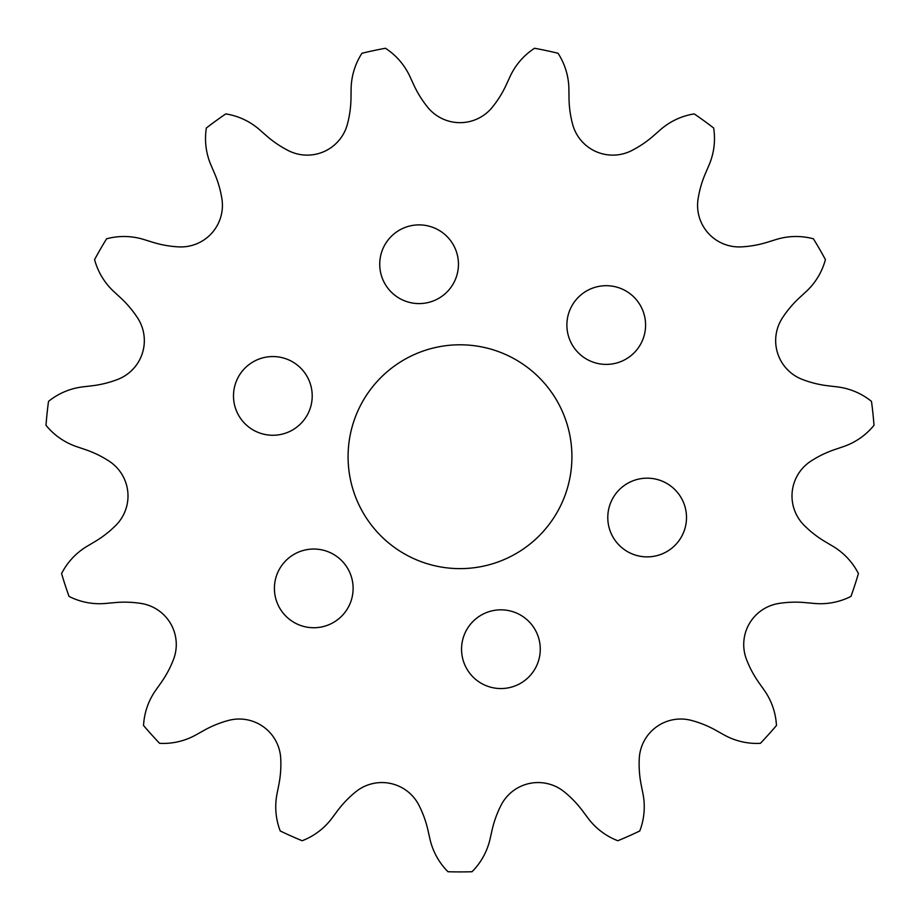 <?xml version="1.0" encoding="UTF-8"?>
<svg xmlns="http://www.w3.org/2000/svg" width="920" height="920" viewBox="0 0 920 920"><rect width="100%" height="100%" fill="white"/><g stroke="black" fill="none" stroke-linecap="round" stroke-linejoin="round"><path stroke-width="1.38" d="M698.084 198.869A41.572 41.572 0 0 0 741.313 246.882A106.547 106.547 0 0 0 767.36 242.236L776.008 239.545A67.344 67.344 0 0 1 813.406 238.797A415.196 415.196 0 0 1 825.424 259.612A67.344 67.344 0 0 1 806.081 291.628L799.434 297.769A106.547 106.547 0 0 0 782.368 317.998A41.572 41.572 0 0 0 802.343 379.442A106.547 106.547 0 0 0 828.023 385.791L837.016 386.848A67.344 67.344 0 0 1 871.493 401.384A415.196 415.196 0 0 1 874 425.281A67.344 67.344 0 0 1 843.306 446.66L834.727 449.569A106.547 106.547 0 0 0 810.922 461.115A41.572 41.572 0 0 0 804.172 525.366A106.547 106.547 0 0 0 825.056 541.615L832.841 546.238A67.344 67.344 0 0 1 858.418 573.539A415.196 415.196 0 0 1 850.988 596.39A67.344 67.344 0 0 1 814.246 603.439L805.241 602.611A106.547 106.547 0 0 0 778.791 603.462A41.572 41.572 0 0 0 746.488 659.421A106.547 106.547 0 0 0 758.966 682.755L764.186 690.138A67.344 67.344 0 0 1 776.457 725.489A415.196 415.196 0 0 1 760.38 743.348A67.344 67.344 0 0 1 723.948 734.838L716.047 730.411A106.547 106.547 0 0 0 691.541 720.44A41.572 41.572 0 0 0 639.273 758.425A106.547 106.547 0 0 0 641.182 784.817L642.953 793.684A67.344 67.344 0 0 1 639.779 830.967A415.196 415.196 0 0 1 617.826 840.742A67.344 67.344 0 0 1 588.006 818.156L582.59 810.899A106.547 106.547 0 0 0 564.259 791.821A41.572 41.572 0 0 0 501.055 805.253A106.547 106.547 0 0 0 492.062 830.139L490.072 838.971A67.344 67.344 0 0 1 472.017 871.734A415.196 415.196 0 0 1 447.982 871.734A67.344 67.344 0 0 1 429.928 838.971L427.938 830.139A106.547 106.547 0 0 0 418.945 805.253A41.572 41.572 0 0 0 355.741 791.821A106.547 106.547 0 0 0 337.41 810.899L331.993 818.156A67.344 67.344 0 0 1 302.174 840.742A415.196 415.196 0 0 1 280.22 830.967A67.344 67.344 0 0 1 277.046 793.684L278.817 784.817A106.547 106.547 0 0 0 280.726 758.425A41.572 41.572 0 0 0 228.459 720.44A106.547 106.547 0 0 0 203.952 730.411L196.052 734.838A67.344 67.344 0 0 1 159.62 743.348A415.196 415.196 0 0 1 143.543 725.489A67.344 67.344 0 0 1 155.814 690.138L161.034 682.755A106.547 106.547 0 0 0 173.512 659.421A41.572 41.572 0 0 0 141.208 603.462A106.547 106.547 0 0 0 114.758 602.611L105.754 603.439A67.344 67.344 0 0 1 69.011 596.39A415.196 415.196 0 0 1 61.582 573.539A67.344 67.344 0 0 1 87.159 546.238L94.944 541.615A106.547 106.547 0 0 0 115.828 525.366A41.572 41.572 0 0 0 109.077 461.115A106.547 106.547 0 0 0 85.272 449.569L76.693 446.66A67.344 67.344 0 0 1 46 425.281A415.196 415.196 0 0 1 48.507 401.384A67.344 67.344 0 0 1 82.984 386.848L91.977 385.791A106.547 106.547 0 0 0 117.656 379.442A41.572 41.572 0 0 0 137.632 317.998A106.547 106.547 0 0 0 120.566 297.769L113.919 291.628A67.344 67.344 0 0 1 94.576 259.612A415.196 415.196 0 0 1 106.593 238.797A67.344 67.344 0 0 1 143.991 239.545L152.639 242.236A106.547 106.547 0 0 0 178.687 246.882A41.572 41.572 0 0 0 221.915 198.869A106.547 106.547 0 0 0 214.567 173.454L210.99 165.14A67.344 67.344 0 0 1 206.344 128.018A415.196 415.196 0 0 1 225.779 113.896A67.344 67.344 0 0 1 259.647 129.789L266.443 135.757A106.547 106.547 0 0 0 288.351 150.604A41.572 41.572 0 0 0 347.369 124.326A106.547 106.547 0 0 0 350.991 98.118L351.106 89.067A67.344 67.344 0 0 1 361.962 53.268A415.196 415.196 0 0 1 385.468 48.265A67.344 67.344 0 0 1 409.94 76.567L413.724 84.778A106.547 106.547 0 0 0 427.697 107.26A41.572 41.572 0 0 0 492.303 107.26A106.547 106.547 0 0 0 506.276 84.778L510.059 76.567A67.344 67.344 0 0 1 534.531 48.265A415.196 415.196 0 0 1 558.037 53.268A67.344 67.344 0 0 1 568.893 89.067L569.009 98.118A106.547 106.547 0 0 0 572.631 124.326A41.572 41.572 0 0 0 631.649 150.604A106.547 106.547 0 0 0 653.556 135.757L660.353 129.789A67.344 67.344 0 0 1 694.22 113.896A415.196 415.196 0 0 1 713.655 128.018A67.344 67.344 0 0 1 709.009 165.14L705.433 173.454A106.547 106.547 0 0 0 698.084 198.869M686.504 517.523A39.353 39.353 0 0 1 647.139 556.876A39.353 39.353 0 0 1 607.786 517.523A39.353 39.353 0 0 1 647.139 478.17A39.353 39.353 0 0 1 686.504 517.523M540.27 649.186A39.353 39.353 0 0 1 500.917 688.551A39.353 39.353 0 0 1 461.553 649.186A39.353 39.353 0 0 1 500.917 609.833A39.353 39.353 0 0 1 540.27 649.186M353.119 588.386A39.353 39.353 0 0 1 313.766 627.739A39.353 39.353 0 0 1 274.413 588.386A39.353 39.353 0 0 1 313.766 549.033A39.353 39.353 0 0 1 353.119 588.386M312.214 395.91A39.353 39.353 0 0 1 272.861 435.263A39.353 39.353 0 0 1 233.496 395.91A39.353 39.353 0 0 1 272.861 356.558A39.353 39.353 0 0 1 312.214 395.91M458.447 264.236A39.353 39.353 0 0 1 419.083 303.589A39.353 39.353 0 0 1 379.73 264.236A39.353 39.353 0 0 1 419.083 224.882A39.353 39.353 0 0 1 458.447 264.236M645.587 325.047A39.353 39.353 0 0 1 606.234 364.4A39.353 39.353 0 0 1 566.881 325.047A39.353 39.353 0 0 1 606.234 285.695A39.353 39.353 0 0 1 645.587 325.047M571.918 456.711A111.918 111.918 0 0 1 460 568.629A111.918 111.918 0 0 1 348.082 456.711A111.918 111.918 0 0 1 460 344.793A111.918 111.918 0 0 1 571.918 456.711"/></g></svg>
